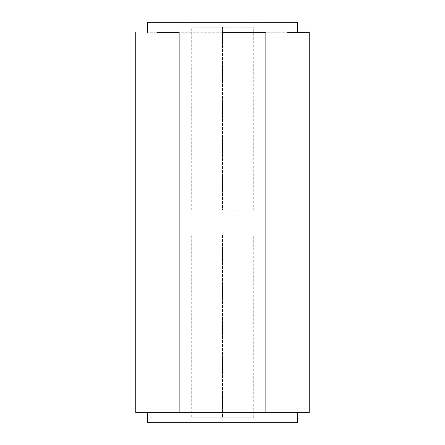 <?xml version="1.0" encoding="UTF-8"?>
<svg xmlns="http://www.w3.org/2000/svg" width="445" height="445" viewBox="0 0 445 445"><rect width="100%" height="100%" fill="white"/><g stroke="black" fill="none" stroke-linecap="round" stroke-linejoin="round"><path stroke-width="0.33" stroke-dasharray="2.23 1.67" d="M222.5 32.263L157.469 32.263C144.186 32.263 144.186 32.263 157.469 32.263C144.186 32.263 144.186 32.263 157.469 32.263L287.531 32.263L157.469 32.263C144.186 32.263 144.186 32.263 157.469 32.263L179.146 32.263L179.146 412.738L135.792 412.738L222.5 412.738L179.146 412.738L179.146 32.263L297.594 32.263L222.5 32.263M147.406 22.25L297.594 22.25L147.406 22.25M309.208 32.263L287.531 32.263L309.208 32.263M309.208 412.738L265.854 412.738L265.854 32.263L265.854 412.738L222.5 412.738L297.594 412.738L157.469 412.738C144.186 412.738 144.186 412.738 157.469 412.738C144.186 412.738 144.186 412.738 157.469 412.738L309.208 412.738M147.406 422.75L297.594 422.75L147.406 422.75M258.284 422.75L186.716 422.75L258.284 422.75L186.716 422.75L258.284 422.75L253.277 417.744L191.723 417.744L253.277 417.744L222.5 417.744L222.5 235.016L253.277 235.016L191.723 235.016L253.277 235.016L222.5 235.016L253.277 235.016L222.5 235.016L222.5 417.744L194.065 417.744L253.277 417.744L258.284 422.75M287.531 412.738L222.5 412.738L287.531 412.738M222.5 412.738L157.469 412.738L222.5 412.738M157.469 412.738C144.186 412.738 144.186 412.738 157.469 412.738M222.5 209.984L191.723 209.984L253.277 209.984L191.723 209.984L222.5 209.984L191.723 209.984L222.5 209.984L222.5 27.256L222.5 209.984M253.277 27.256L194.065 27.256L253.277 27.256L258.284 22.25L186.716 22.25L258.284 22.25L253.277 27.256L191.723 27.256L253.277 27.256L253.277 209.984M258.284 22.25L186.716 22.25L258.284 22.25M253.277 417.744L253.277 235.016M186.716 422.75L191.723 417.744L191.723 235.016M191.723 209.984L191.723 27.256L186.716 22.25"/><path stroke-width="0.67" d="M297.594 32.263L297.594 22.25L147.406 22.25L297.594 22.25L297.594 32.263M287.531 32.263L309.208 32.263L287.531 32.263M222.5 32.263L265.854 32.263L222.5 32.263M157.469 32.263L179.146 32.263L157.469 32.263M135.792 412.738L135.792 32.263L135.792 412.738L179.146 412.738L179.146 32.263L179.146 412.738L265.854 412.738L265.854 32.263L265.854 412.738L309.208 412.738L309.208 32.263L309.208 412.738L135.792 412.738M297.594 422.75L147.406 422.75L297.594 422.75L297.594 412.738L297.594 422.75M147.406 32.263L147.406 22.25M147.406 422.75L147.406 412.738"/></g></svg>
